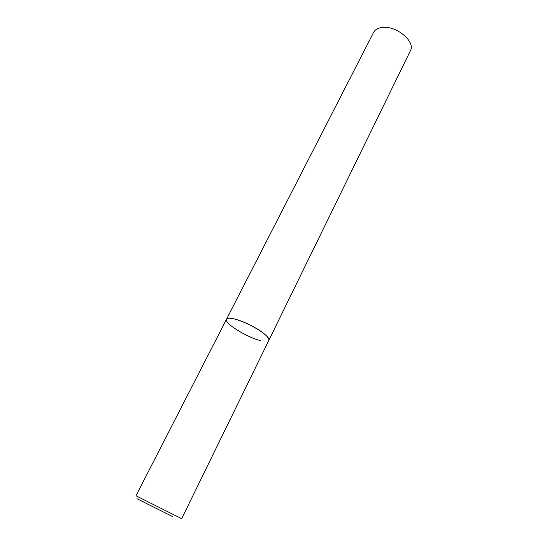 <?xml version="1.0" encoding="UTF-8"?>
<svg xmlns="http://www.w3.org/2000/svg" width="547" height="547" viewBox="0 0 547 547"><rect width="100%" height="100%" fill="white"/><g stroke="black" fill="none" stroke-linecap="round" stroke-linejoin="round"><path stroke-width="0.82" d="M268.816 340.405C269.377 339.065 267.893 336.918 264.358 333.95C253.651 324.74 227.566 314.696 226.513 319.222C227.21 318.019 229.644 317.882 233.829 318.805C247.442 321.588 271.88 336.795 268.816 340.405L181.679 518.672L135.971 495.78L373.628 32.362C375.126 29.579 378.018 27.938 382.305 27.432C396.377 25.36 415.87 41.804 410.387 50.768L268.816 340.405M260.857 340.699C247.196 337.602 223.75 323.065 226.513 319.222M172.763 516.662L142.446 501.483C134.801 497.633 135.157 497.784 143.505 501.948"/></g></svg>

